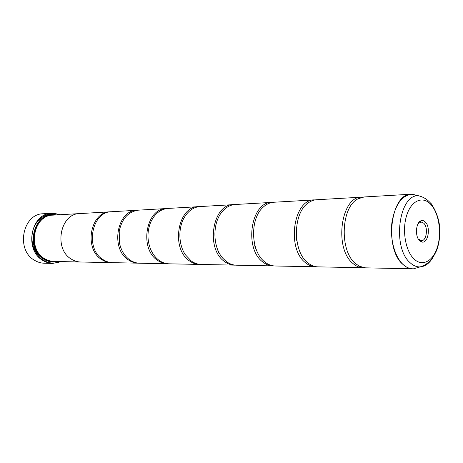 <?xml version="1.0" encoding="UTF-8"?>
<svg xmlns="http://www.w3.org/2000/svg" width="463" height="463" viewBox="0 0 463 463"><rect width="100%" height="100%" fill="white"/><g stroke="black" fill="none" stroke-linecap="round" stroke-linejoin="round"><path stroke-width="0.69" d="M418.228 195.837L411.254 194.211L364.161 196.966L358.171 198.76C340.994 206.614 339.153 250.917 355.619 263.65L359.45 266.271L365.504 267.84L412.666 268.806C409.257 268.719 406.01 267.249 402.914 264.402C383.81 248.758 390.755 193.164 411.254 194.211L417.574 195.531M362.911 197.099L316.599 199.744C313.677 199.923 310.887 200.988 308.225 202.939C292.703 213.026 292.477 251.548 307.924 262.886L309.382 263.985C312.114 265.837 314.944 266.792 317.873 266.862L364.248 267.753M315.482 199.854L273.83 202.244C269.964 202.493 266.387 204.16 263.1 207.239C249.968 218.623 250.57 250.524 264.124 261.398L265.085 262.203C268.233 264.639 271.549 265.901 275.034 265.988L316.75 266.798M296.187 240.824L296.482 237.999M296.32 229.399L295.915 226.586M272.817 202.337L235.152 204.507C230.25 204.849 225.909 207.268 222.13 211.759C212.152 223.183 212.615 247.398 223.016 258.435L226.401 261.583C229.526 263.904 232.825 265.108 236.304 265.195L274.021 265.93M255.53 248.903L255.779 248.185M255.258 220.758L254.98 220.058M234.237 204.588L200.016 206.562C193.922 207.042 188.84 210.416 184.772 216.696C177.971 227.24 178.301 244.643 185.495 254.922L191.288 261.022C194.385 263.239 197.66 264.385 201.11 264.471L235.383 265.149M218.634 252.497L218.814 252.144M218.171 218.206L217.975 217.859M199.177 206.631L167.947 208.431C160.348 209.154 154.561 213.842 150.585 222.483C146.939 231.87 147.118 241.188 151.112 250.431C153.166 254.748 155.886 258.105 159.278 260.507C162.339 262.631 165.58 263.731 168.995 263.817L200.276 264.437M167.184 208.495L138.564 210.15C128.396 211.51 121.948 218.536 119.217 231.234L119.437 242.878C121.074 250.495 124.582 256.218 129.97 260.038C132.997 262.07 136.197 263.129 139.571 263.216L168.231 263.783M137.864 210.208L111.548 211.73C91.61 211.475 84.741 248.926 103.046 259.61C106.027 261.56 109.181 262.579 112.515 262.66L138.871 263.187M51.7 213.24L43.285 213.761C22.646 213.669 15.58 249.927 34.499 260.264C37.555 262.139 40.796 263.123 44.222 263.216L52.655 263.418C49.205 263.325 45.947 262.324 42.868 260.426C23.81 249.939 30.928 213.13 51.7 213.24L60.225 214.722M425.312 221.974L423.39 220.706L421.353 220.654C415.919 221.679 414.628 236.344 419.611 240.725L421.758 241.999C428.061 244.024 431.007 227.188 425.312 221.974M418.344 239.07L421.376 240.737C426.556 241.107 428.379 227.414 423.749 223.189L421.023 221.927L418.054 223.71M59.652 214.751C49.709 210.862 37.856 216.834 33.631 228.369C29.296 239.846 33.718 254.32 43.186 260.137C48.852 263.493 54.64 263.985 60.543 261.607M61.11 261.618L52.655 263.418M110.9 211.782L110.252 211.805C90.331 211.55 83.467 248.926 101.756 259.593C104.736 261.537 107.891 262.55 111.218 262.631L80.626 262.006C77.356 261.925 74.265 260.958 71.343 259.101C53.407 248.949 60.149 213.385 79.705 213.582L52.817 215.15C33.637 215 27.022 248.967 44.587 258.684L48.36 260.501L52.348 261.387L80.626 262.017C77.356 261.936 74.259 260.97 71.337 259.112C53.419 248.944 60.161 213.397 79.705 213.593L80.296 213.559M56.353 214.948C35.009 209.386 23.567 247.977 43.655 259.141C47.984 261.769 52.51 262.567 57.233 261.537M54.518 215.052C34.036 211.73 24.637 248.33 43.62 258.846C47.342 261.132 51.271 262.012 55.404 261.502M361.655 197.111C340.861 196.225 333.782 248.781 353.107 263.609C356.238 266.306 359.537 267.701 362.998 267.788M81.216 262.017L80.626 262.017M314.354 199.877C293.426 199.131 286.267 248.81 305.673 262.851C308.821 265.409 312.137 266.729 315.621 266.815M271.804 202.36C250.871 201.735 243.694 248.828 263.059 262.168C266.202 264.599 269.518 265.86 273.008 265.947M233.317 204.611C212.476 204.085 205.317 248.851 224.561 261.554C227.686 263.869 230.991 265.067 234.463 265.154M198.338 206.654C177.67 206.214 170.558 248.874 189.616 260.993C192.712 263.204 195.988 264.356 199.437 264.437M166.414 208.524C145.961 208.153 138.917 248.891 157.75 260.484C160.811 262.602 164.047 263.702 167.467 263.783M137.164 210.231C116.96 209.924 109.997 248.909 128.569 260.021C131.596 262.046 134.791 263.1 138.165 263.187M111.218 262.631L111.867 262.631M217.784 250.784L217.975 250.344M217.402 220.041L217.193 219.607M254.586 246.061L254.841 245.066M254.442 223.913L254.146 222.934M402.989 264.396C406.364 267.487 409.9 268.951 413.604 268.783L420.12 266.902C416.625 267.053 413.285 265.652 410.108 262.7C391.715 247.416 399.054 193.412 418.772 195.832L412.192 194.2C401.925 195.201 395.188 204.49 391.982 222.078C389.742 238.422 394.574 256.641 402.989 264.396M44.627 217.755C30.593 224.734 30.188 250.622 44.02 258.377L45.415 259.176M52.371 215.185C32.989 214.519 25.934 248.851 43.701 258.672C46.705 260.53 49.888 261.456 53.251 261.45M430.845 203.164L432.008 204.849M433.003 257.387C429.433 263.337 425.138 266.509 420.12 266.902C423.182 265.907 425.428 264.801 426.857 263.586C430.202 261.664 433.49 257.22 436.719 250.251C439.306 243 440.261 235.077 439.584 226.488C439.219 221.569 436.945 211.568 430.845 203.419C427.488 199.524 423.466 196.995 418.772 195.832M414.044 259.025C422.528 267.197 433.437 260.976 437.593 246.536C441.87 232.206 438.75 212.772 430.688 204.299C422.696 195.623 411.312 200.433 406.67 215.393C401.901 230.227 405.495 251.073 414.044 259.025M420.288 222.043L421.353 220.654M419.281 221.98L420.363 221.951M110.252 211.805L79.705 213.593M420.641 240.65L421.758 241.999"/></g></svg>
